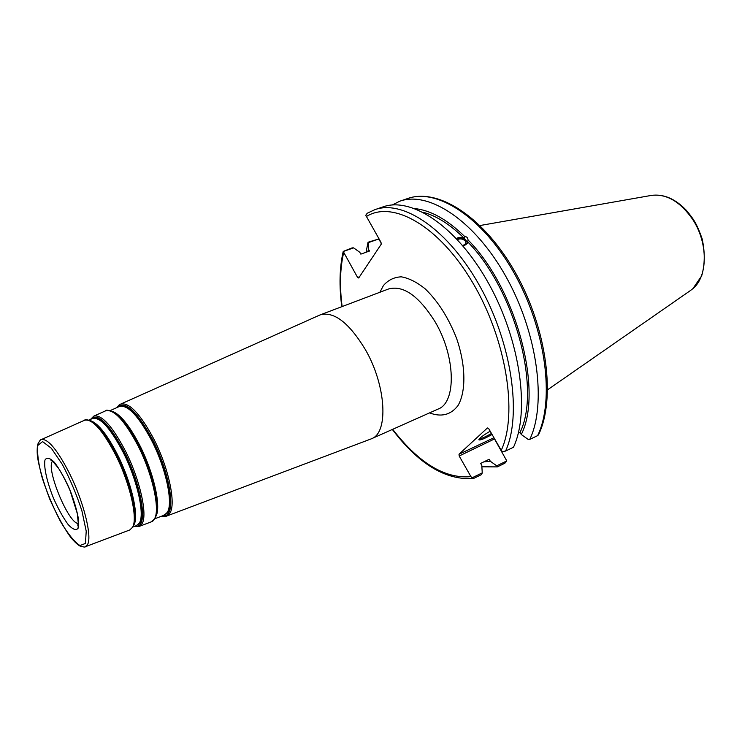 <?xml version="1.0" encoding="UTF-8"?>
<svg xmlns="http://www.w3.org/2000/svg" width="742" height="742" viewBox="0 0 742 742"><rect width="100%" height="100%" fill="white"/><g stroke="black" fill="none" stroke-linecap="round" stroke-linejoin="round"><path stroke-width="1.11" d="M370.666 439.088L371.473 438.763C388.715 432.929 386.285 385.608 365.342 349.547C349.13 322.863 334.15 311.278 320.423 314.793L319.617 315.127M494.654 439.218L506.795 460.921L496.732 465.818L490.341 461.292L489.191 459.279L480.64 463.398L481.799 465.42L482.244 472.867L481.595 474.555L473.952 478.284L472.033 477.839L470.929 476.642L459.187 455.996L494.626 438.893M493.968 437.743L459.01 454.243L459.187 455.996M459.01 454.243L487.392 427.967L488.746 428.718L501.23 450.329L502.399 451.581L505.562 451.062C521.923 415.641 512.054 344.232 480.38 287.135C448.836 229.881 403.351 199.283 374.923 209.643L367.244 213.232L365.76 215.273L380.98 242.319L381.212 244.239L358.701 278L357.607 277.489L343.212 251.417L352.079 247.893L353.6 247.865L359.777 252.271L360.844 254.126L369.516 251.028L368.449 249.173L367.893 251.603M462.795 245.676L466.134 243.33L465.16 240.816C462.646 238.776 460.068 238.368 457.424 239.601M456.367 238.479C458.677 237.19 461.348 237.19 464.399 238.479L464.854 236.679C466.737 236.577 467.803 237.663 468.035 239.954L467.59 243.645C466.301 238.841 462.618 237.18 456.553 238.664M467.692 243.237L463.333 246.316M505.562 451.062L513.492 447.25C530.085 411.819 520.43 340.634 488.82 283.806C457.332 226.82 411.708 196.454 383.048 206.879L374.923 209.643M464.399 238.479C450.208 224.501 436.407 215.755 423.005 212.24M464.854 236.679C447.333 219.576 430.675 210.218 414.88 208.604M368.449 249.173L368.32 242.653L378.55 239.035L381.026 242.653M378.55 239.035L368.051 242.244L368.32 242.653M368.051 242.244L366.056 252.261M481.883 466.792L497.316 466.894L504.875 463.212L506.795 460.921M496.732 465.818L497.316 466.894M483.867 461.839L490.341 461.292M343.231 251.529L353.6 247.865M359.508 276.785L357.607 277.489M518.268 433.245L520.049 432.4L521.274 434.506L527.979 439.273L529.788 439.403C546.835 403.973 537.644 333.232 506.146 276.961C474.769 220.532 428.876 190.638 399.771 201.212L392.286 204.987M537.625 435.628L538.479 434.858C555.999 398.871 547.021 329.058 515.829 273.418C484.702 217.814 438.949 187.624 407.812 198.476C437.131 187.847 483.153 217.508 514.466 273.677C545.917 329.68 554.895 400.198 537.625 435.628L529.788 439.403M482.244 472.867L472.033 477.839M479.174 439.023C481.669 438.559 485.778 436.713 491.492 433.476M492.076 434.478C484.35 438.782 479.944 440.544 478.85 439.774C479.295 438.244 483.061 435.378 490.165 431.185M521.274 434.506C543.394 391.192 516.469 288.647 468.035 239.954M520.049 432.4C541.391 389.569 514.92 289.463 467.571 241.744M78.216 523.453C68.459 523.731 45.438 467.84 52.571 461.162M78.077 528.285L78.541 519.66C77.085 510.802 74.107 500.637 69.627 489.154C64.582 478.006 59.518 469.074 54.426 462.359C49.853 457.823 46.7 457.063 44.947 460.086C43.639 467.219 47.071 482.291 53.609 498.494C58.358 509.068 63.209 517.749 68.162 524.548C72.735 529.463 76.036 530.706 78.077 528.285M85.441 543.432L79.951 545.556C74.311 541.79 67.837 533.786 60.519 521.524C53.322 507.676 47.238 493.189 42.257 478.08C38.426 463.833 36.952 452.945 37.833 445.423L42.582 441.583L51.309 448.233L62.337 464.436C70.147 479.193 76.676 494.701 81.935 510.978L86.22 531.189L85.441 543.432M320.423 314.793L388.604 288.963C403.323 285.03 418.766 295.882 434.923 321.509C455.746 356.169 456.562 402.618 438.068 409.083L371.473 438.763M429.535 412.886C441.397 417.347 450.886 414.899 458.009 405.549C466.171 391.563 465.874 365.454 456.655 338.584C448.632 318.03 438.179 301.493 425.305 288.953C416.921 282.192 408.916 278.148 401.283 276.831C394.15 277.146 388.205 280.04 383.456 285.512L379.867 292.274M470.929 476.642C445.005 478.961 418.915 463.184 392.676 429.312M342.136 306.567C339.539 286.533 340.022 268.632 343.602 252.883M366.158 216.673C392.184 199.774 438.643 225.16 472.459 282.266C506.424 339.159 518.148 414.166 501.23 450.329M87.686 544.285C92.147 536.076 83.642 501.861 69.785 473.971C57.403 449.819 47.915 438.355 41.311 439.579C40.829 439.171 39.678 440.665 37.842 444.068C37.156 446.86 36.998 450.802 37.369 455.885C38.899 466.737 42.999 481.104 49.686 498.967C57.486 516.228 64.647 529.213 71.167 537.931C74.478 541.79 77.363 544.47 79.821 545.964C83.512 547.077 85.376 547.327 85.423 546.696L87.686 544.285M84.523 420.26L84.625 420.213C92.231 418.571 102.535 430.072 115.52 454.716C130.017 483.2 138.058 518.565 132.53 527.321L129.711 529.992M134.052 524.705C139.116 515.671 131.278 481.734 117.384 454.429C107.525 435.341 98.834 424.183 91.331 420.955M94.744 423.228C101.635 428.709 109.009 439.143 116.865 454.549C128.96 478.423 136.918 508.075 134.877 520.689M89.086 420.046L92.583 418.479C100.161 416.818 110.308 428.004 123.033 452.045C137.214 479.796 144.959 514.327 139.413 522.962L136.686 525.577L133.096 526.931M85.423 546.696L129.813 529.955L133.291 526.57L134.283 523.889C137.817 512.713 129.739 480.417 116.559 454.475C107.599 436.992 99.437 425.964 92.073 421.373C87.435 419.592 84.95 419.211 84.625 420.213L41.311 439.579M135.563 525.995L140.09 523.064C145.673 514.373 137.901 479.629 123.626 451.702C109.445 425.249 98.742 414.342 91.489 418.97M90.672 419.341C97.582 412.283 108.722 422.949 124.062 451.312C138.513 479.582 146.378 514.744 140.711 523.527C139.329 525.985 137.335 526.913 134.729 526.319M156.089 516.005C161.264 506.174 153.594 472.209 139.617 445.061C129.794 426.242 120.955 415.093 113.099 411.615M117.078 414.296C124.1 420 131.445 430.286 139.106 445.181C151.145 468.675 158.964 497.947 157.026 511.303M119.351 406.495L119.453 406.449C127.661 404.52 138.318 415.733 151.433 440.08C166.023 468.211 173.47 503.466 167.247 512.462L164.232 515.198L154.883 518.723M134.543 526.384L139.246 526.393L151.424 521.802C152.277 521.765 153.492 520.624 155.087 518.37L156.432 514.781C159.91 502.742 151.971 470.716 138.828 445.098C130.008 428.078 121.799 417.125 114.212 412.237C108.49 410.113 105.652 409.63 105.707 410.79C113.823 408.935 124.526 420.454 137.808 445.33C152.629 474.11 160.43 510.032 154.364 519.066L151.312 521.839M162.98 515.671L167.915 512.555C174.175 503.512 166.7 468.044 152.017 439.737C137.428 412.988 126.159 402.071 118.228 406.996M117.31 407.404C124.953 400.049 136.676 410.697 152.462 439.357C167.321 467.998 174.88 503.883 168.527 513.019C166.978 515.551 164.817 516.553 162.044 516.033M139.246 526.393L142.056 523.722C147.825 514.846 139.886 479.239 125.24 450.626C112.125 425.88 101.654 414.37 93.826 416.104L105.605 410.836M161.812 516.117C164.214 516.627 165.865 516.59 166.746 516.024L169.844 513.214C176.308 503.976 168.675 467.655 153.631 438.67C140.127 413.628 129.136 402.108 120.658 404.102L319.802 315.044M692.75 288.759L690.375 290.576L692.898 288.638L701.682 275.838C704.956 264.56 705.086 252.169 702.09 238.674C696.079 221.663 692.778 218.324 686.461 210.44C675.239 198.689 663.478 193.69 651.198 195.443C666.251 193.458 680.043 201.407 692.574 219.27C708.322 242.782 707.989 276.636 692.75 288.759M78.114 524.149L77.715 525.178L78.253 523.064L77.335 513.668L70.11 490.685C66.428 482.179 62.588 474.741 58.59 468.378L52.765 461.329L50.994 460.29L52.005 460.736M110.335 410.53L119.341 406.495M90.496 419.416L93.826 416.104M117.088 407.506C118.442 405.447 119.629 404.316 120.658 404.102M166.746 516.024L370.852 439.014M343.212 251.417C339.521 267.732 339.048 286.162 341.784 306.696M392.342 429.46C418.683 464.084 445.682 480.417 473.331 478.469M407.812 198.476L399.771 201.212M651.198 195.443L480 225.531M690.375 290.576L547.633 389.763"/></g></svg>
